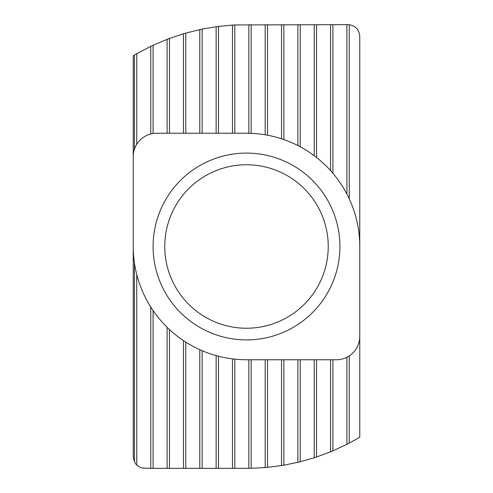 <?xml version="1.0" encoding="UTF-8"?>
<svg xmlns="http://www.w3.org/2000/svg" width="493" height="493" viewBox="0 0 493 493"><rect width="100%" height="100%" fill="white"/><g stroke="black" fill="none" stroke-linecap="round" stroke-linejoin="round"><path stroke-width="0.74" d="M339.911 246.5A93.411 93.411 0 0 0 199.794 165.605A93.411 93.411 0 0 0 199.794 327.395A93.411 93.411 0 0 0 339.911 246.5M328.233 246.5A81.733 81.733 0 0 0 205.63 175.718A81.733 81.733 0 0 0 205.63 317.282A81.733 81.733 0 0 0 328.233 246.5M359.761 246.5A113.261 113.261 0 0 0 246.5 133.239L156.595 133.239A23.35 23.35 0 0 0 133.239 156.595L133.239 55.74L134.41 55.05A221.85 221.85 0 0 1 136.74 53.7L150.753 46.373A221.85 221.85 0 0 1 153.089 45.276L167.102 39.348A221.85 221.85 0 0 1 169.438 38.466L183.445 33.801A221.85 221.85 0 0 1 185.781 33.117L199.794 29.623A221.85 221.85 0 0 1 202.13 29.13L216.144 26.739A221.85 221.85 0 0 1 218.479 26.425L232.486 25.094A221.85 221.85 0 0 1 234.822 24.958L348.083 24.65A11.678 11.678 0 0 1 349.254 24.705C355.706 25.913 359.206 29.783 359.761 36.328L359.761 336.405A23.35 23.35 0 0 1 336.405 359.761L246.5 359.761A113.261 113.261 0 0 1 133.239 246.5L133.239 156.595M133.239 246.5L133.239 456.672L134.41 461.762A11.678 11.678 0 0 0 136.74 465.01L139.334 466.926L142.348 468.067L150.753 468.35L150.753 307.003M359.761 336.405L359.761 437.26L349.254 443.121L349.254 355.909M349.254 198.858L349.254 24.705M134.41 149.299L134.41 55.05M136.74 144.289L136.74 53.7M136.74 465.01L136.74 274.453M134.41 461.762L134.41 262.72M150.753 468.35L248.836 468.338A221.85 221.85 0 0 0 251.171 468.301L265.185 467.561A221.85 221.85 0 0 0 267.52 467.352L281.528 465.565A221.85 221.85 0 0 0 283.863 465.182L297.877 462.317A221.85 221.85 0 0 0 300.212 461.75L314.22 457.763A221.85 221.85 0 0 0 316.555 456.999L330.569 451.804A221.85 221.85 0 0 0 332.904 450.83L346.918 444.322A221.85 221.85 0 0 0 349.254 443.121M346.918 444.322L346.918 357.265M346.918 194.113L346.918 24.65M150.753 133.979L150.753 46.373M332.904 450.83L332.904 359.761M332.904 173.271L332.904 24.65M153.089 133.504L153.089 45.276M153.089 468.35L153.089 310.547M330.569 451.804L330.569 359.761M330.569 170.603L330.569 24.65M167.102 133.239L167.102 39.348M167.102 468.35L167.102 327.272M316.555 456.999L316.555 359.761M316.555 157.507L316.555 24.65M169.438 133.239L169.438 38.466M169.438 468.35L169.438 329.503M314.22 457.763L314.22 359.761M314.22 155.714L314.22 24.65M183.445 133.239L183.445 33.801M183.445 468.35L183.445 340.589M300.212 461.75L300.212 359.761M300.212 146.785L300.212 24.65M185.781 133.239L185.781 33.117M185.781 468.35L185.781 342.111M297.877 462.317L297.877 359.761M297.877 145.564L297.877 24.65M199.794 133.239L199.794 29.623M199.794 468.35L199.794 349.685M283.863 465.182L283.863 359.761M283.863 139.581L283.863 24.65M202.13 133.239L202.13 29.13M202.13 468.35L202.13 350.708M281.528 465.565L281.528 359.761M281.528 138.792L281.528 24.65M216.144 133.239L216.144 26.739M216.144 468.35L216.144 355.613M267.52 467.352L267.52 359.761M267.52 135.205L267.52 24.65M218.479 133.239L218.479 26.425M218.479 468.35L218.479 356.242M265.185 467.561L265.185 359.761M265.185 134.792L265.185 24.65M232.486 133.239L232.486 25.094M232.486 468.35L232.486 358.892M251.171 468.301L251.171 359.761M251.171 133.338L251.171 24.65M234.822 133.239L234.822 24.958M234.822 468.35L234.822 359.157M248.836 468.338L248.836 359.761M248.836 133.264L248.836 24.65"/></g></svg>
